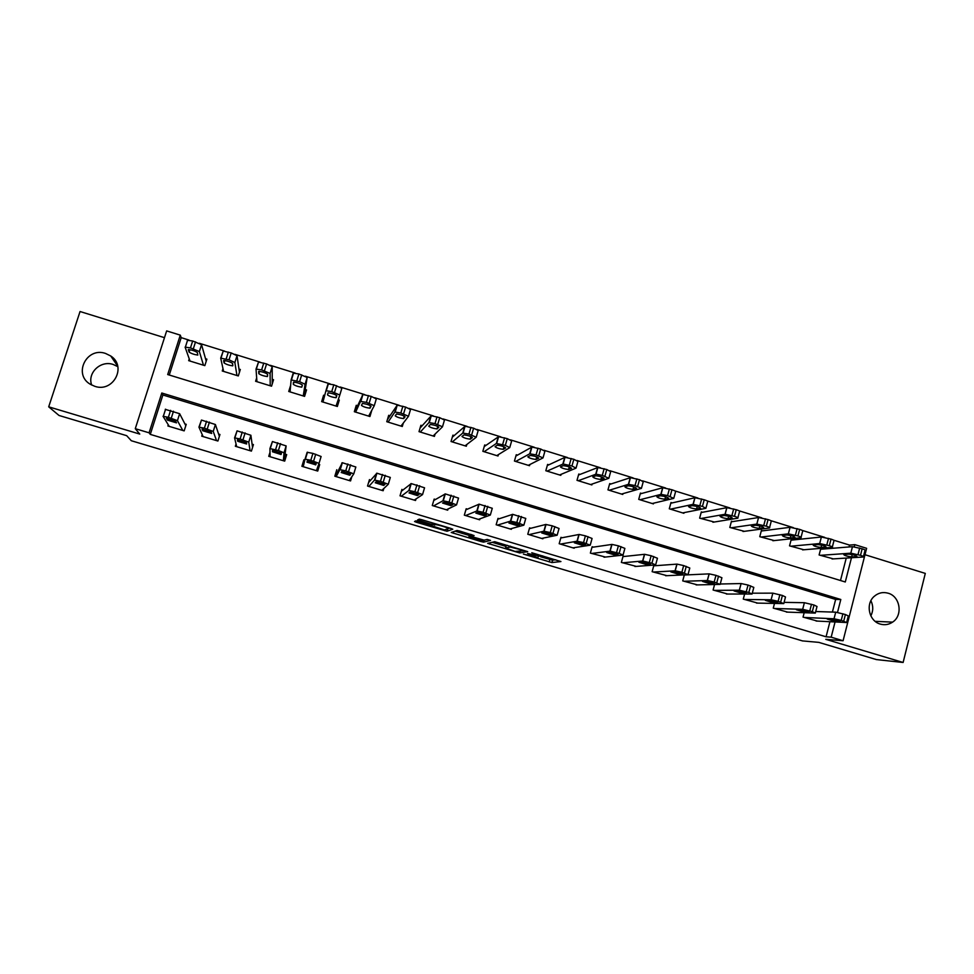 <?xml version="1.0" encoding="UTF-8"?>
<svg xmlns="http://www.w3.org/2000/svg" width="974" height="974" viewBox="0 0 974 974"><rect width="100%" height="100%" fill="white"/><g stroke="black" fill="none" stroke-linecap="round" stroke-linejoin="round"><path stroke-width="1.46" d="M523.391 554.072L551.893 562.558L560.927 561.548L531.792 552.745L542.433 556.775L527.482 553.427L537.1 557.481L523.391 554.072M91.678 385.047C87.1 372.969 100.626 360.063 113.167 364.459L117.817 366.662M94.819 386.325C113.325 392.826 127.119 366.407 110.756 355.997L105.533 353.44C86.649 346.683 72.892 374.296 90.278 384.255L94.819 386.325M870.902 600.727C873.374 605.828 873.349 610.893 870.841 615.885M880.301 624.091C884.696 625.308 888.787 624.663 892.586 622.13C903.202 615.422 900.207 596.307 888.081 593.19C882.955 591.79 878.365 592.825 874.275 596.307C865.204 603.843 868.954 621.181 880.301 624.091M418.467 521.455L415.813 520.871L414.547 521.516L416.665 522.344L447.029 531.256L452.788 529.211L450.682 528.358L421.888 519.751L419.295 519.142L417.566 519.97L431.896 524.462L435.792 524.657C437.947 524.657 449.757 528.298 448.417 528.553L444.473 529.941L418.467 521.455M832.405 612.062L835.643 599.436L162.877 394.981L150.288 434.392L149.083 432.809L135.276 428.682L166.651 330.904L180.287 335.141L167.698 374.54L845.286 581.989L851.483 557.749M849.084 546.938L849.559 545.099L854.831 544.649L866.616 548.313L843.082 640.746L825.769 639.334L903.117 662.478L876.405 659.581L818.757 642.365L802.491 640.916L131.32 440.735L126.669 435.67L59.024 415.472L48.7 406.828L139.745 434.075L135.276 428.682M843.082 640.746L831.175 637.179L835.059 621.96M150.288 434.392L826.074 636.789L831.175 637.179M487.67 543.346L519.666 552.94L527.701 551.613L494.719 541.702L487.67 543.346M480.888 541.52L451.242 532.474L457.037 530.477L459.801 531.086L474.107 535.578L471.501 536.345L473.534 537.149L484.151 540.156L487.219 539.413L490.519 540.424L483.579 542.128L480.888 541.52L481.071 540.874M164.472 337.674L80.051 311.522L48.7 406.828M903.117 662.478L925.3 573.406L864.985 554.717M826.074 636.789L829.933 621.704M817.356 621.083L803.051 617.102L804.183 612.707M787.674 612.135L773.271 608.129L774.5 603.43M757.784 603.113L743.284 599.107L744.623 594.03M727.712 594.03L713.102 590.025L714.575 584.522M697.433 584.887L682.725 580.894L684.345 574.867M655.088 565.736L653.858 565.37L652.142 571.689L666.959 575.683M624.334 556.458L623.104 556.093L621.363 562.424L636.29 566.405M593.385 547.12L592.131 546.743L590.366 553.098L605.414 557.055M562.217 537.721L560.963 537.344L559.173 543.711L574.173 548.228L574.343 547.632M530.842 528.261L529.588 527.884L527.774 534.263L542.871 538.805L543.066 538.135M513.176 522.928L511.289 522.356M499.26 518.728L497.994 518.351L496.156 524.755L511.35 529.32L511.581 528.541M481.485 513.371L477.905 512.287M467.459 509.146L466.181 508.757L464.33 515.173L479.634 519.775L479.902 518.838M449.562 503.741L444.278 502.146M435.451 499.492L434.161 499.102L432.273 505.53L447.687 510.169L448.028 509M415.983 498.944L415.533 500.49L400.022 495.827L401.921 489.374M383.829 488.485L383.159 490.75L367.539 486.05L369.475 479.585M351.809 476.761L350.555 480.937L334.825 476.213L336.785 469.724M304.825 460.081L303.888 459.801L301.903 466.303L317.731 471.063L319.703 464.574L318.705 464.269M315.771 464.829L306.98 462.175L307.589 460.824L316.185 463.575L315.771 464.829L315.941 463.441M270.005 452.253L268.739 456.319L284.688 461.128L286.685 454.614L285.358 454.213M236.061 444.034L235.355 446.275L251.414 451.108L253.435 444.582L252.108 444.181M237.388 439.761L246.385 442.513L246.641 443.986L237.729 441.295L237.388 439.798M202.227 434.611L201.74 436.169L217.908 441.027L219.954 434.489L218.614 434.075M168.271 424.798L167.893 425.979L184.171 430.873L186.241 424.323L184.89 423.909M849.559 545.099L833.744 540.193M824.735 537.392L802.43 530.465M793.347 527.652L770.884 520.676M761.753 517.839L739.132 510.826M729.928 507.965L707.161 500.904M697.895 498.018L674.958 490.908M665.619 488.011L642.536 480.839M633.137 477.93L609.882 470.71M600.41 467.764L576.998 460.495M567.465 457.537L543.882 450.219M534.276 447.249L510.522 439.871M500.855 436.876L476.931 429.449M467.203 426.429L443.109 418.942M433.296 415.898L409.031 408.374M399.157 405.306L374.71 397.721M364.763 394.628L340.145 386.995M330.125 383.878L305.325 376.183M295.232 373.054L270.248 365.299M260.082 362.145L234.929 354.329M224.677 351.151L199.329 343.286M189.017 340.084L181.188 337.649L169.257 375.014M840.489 580.516L846.236 558.078M821.886 549.166L820.717 548.8L819.11 554.973L833.354 558.881M792.337 540.034L791.156 539.669L789.537 545.854L803.879 549.762M762.605 530.842L761.4 530.477L759.769 536.686L774.22 540.582M732.667 521.589L731.462 521.224L729.806 527.445L744.355 531.341M702.534 512.287L701.329 511.91L699.636 518.144L714.307 522.027M672.206 502.913L670.989 502.535L669.284 508.793L683.882 513.286L684.052 512.641M641.671 493.477L640.442 493.1L638.725 499.37L653.42 503.899L653.615 503.181M610.942 483.981L609.712 483.603L607.959 489.885L622.751 494.451L622.97 493.648M580.005 474.423L578.763 474.046L576.998 480.34L591.875 484.93L592.131 484.041M548.861 464.805L547.607 464.415L545.817 470.734L560.805 475.349L561.097 474.326M517.511 455.114L516.257 454.724L514.442 461.055L529.527 465.706L529.868 464.525M485.953 445.362L484.687 444.972L482.848 451.315L498.031 456.002L498.445 454.578M454.176 435.548L452.898 435.159L451.035 441.514L466.327 446.226L466.85 444.461M422.192 425.662L420.902 425.273L419.015 431.652L434.416 436.389L435.098 434.063M389.99 415.715L388.699 415.314L386.775 421.705L402.286 426.49L403.297 423.081M357.568 405.695L356.265 405.294L354.329 411.71L369.937 416.519L371.825 410.212M324.671 395.529L323.612 395.201L321.651 401.629L337.357 406.475L339.305 400.058L338.209 399.717M290.642 385.351L288.742 391.487L304.57 396.369L306.542 389.929L305.227 389.527M256.673 377.9L255.614 381.284L271.551 386.191L273.548 379.738L272.221 379.324M222.997 368.659L222.255 370.997L238.301 375.94L240.322 369.475L238.995 369.061M189.236 358.858L188.676 360.648L204.82 365.627L206.878 359.138L205.538 358.724M181.188 337.649L180.287 335.141M837.506 612.415L840.806 599.485L161.794 393.009L149.083 432.809M854.283 546.779L854.831 544.649M835.643 599.436L840.806 599.485M162.877 394.981L161.794 393.009M339.305 400.058L337.126 406.401M323.612 395.201L321.931 401.714M319.703 464.574L317.378 470.953M303.888 459.801L302.33 466.436M540.704 556.799L552.562 560.172L555.764 559.782M492.162 542.287L505.981 546.426M515.051 551.442L523.866 550.7L522.502 550.14L510.327 547.071L505.543 547.96L515.051 551.442M506.176 545.732L507.369 545.318M471.562 536.138L470.552 535.834M469.334 535.469L454.992 531.183M468.859 537.1C467.471 537.319 479.086 540.887 481.18 540.874L482.982 540.473L480.986 539.669L470.418 536.674L468.859 537.1L469.529 534.811M469.565 534.689L470.698 534.349M447.65 528.833L449.805 528.103M418.783 520.36L419.77 520.652M820.291 555.338L850.801 553.183L860.505 555.338C863.256 556.227 864.194 556.787 863.317 557.006L832.064 558.966M820.595 549.263L852.469 546.67L862.16 548.8C864.924 549.701 865.862 550.261 864.985 550.493L863.439 556.531M849.048 554.145L843.74 554.523C844.324 555.509 846.954 556.312 851.629 556.921L857.023 556.58C856.438 555.57 853.784 554.766 849.048 554.145M804.244 617.455L834.024 618.77L841.219 620.377L846.637 622.532L816.102 621.022M846.71 622.216L848.305 615.945L845.408 614.521L835.716 612.171L815.713 611.526M832.38 619.269L840.416 621.668L835.144 621.412L827.194 619.038L832.38 619.269M790.73 546.219L819.694 543.553L829.324 545.683C832.149 546.609 833.123 547.181 832.234 547.4L802.576 549.872M791.022 540.168L821.374 537.015L831.017 539.121C833.841 540.059 834.803 540.631 833.914 540.874L832.356 546.913M818.148 544.588L813.144 545.038C813.753 546.061 816.395 546.864 821.045 547.473L826.135 547.035C825.526 546.012 822.86 545.197 818.148 544.588M760.962 537.051L788.356 533.849L797.925 535.956C800.835 536.918 801.833 537.502 800.932 537.733L772.893 540.728M761.266 531.013L790.072 527.299L799.642 529.393C802.552 530.343 803.55 530.94 802.637 531.195L801.066 537.246M787.041 534.97L782.341 535.505C782.986 536.54 785.628 537.356 790.255 537.952L795.04 537.429C794.394 536.37 791.728 535.554 787.041 534.97M730.999 527.811L756.81 524.085L766.319 526.179C769.277 527.141 770.324 527.75 769.46 528.005L743.016 531.512M731.304 521.808L758.588 517.511L768.048 519.58C771.006 520.554 772.053 521.175 771.177 521.443L769.582 527.518M755.714 525.278L751.283 525.899C752.025 526.971 754.667 527.798 759.233 528.371L763.75 527.762C763.056 526.678 760.39 525.85 755.751 525.266L755.714 525.278M759.233 528.371L759.903 525.923L759.233 528.371M774.464 608.494L802.673 609.31L812.316 611.648L815.311 613.096L786.395 612.086M815.396 612.78L817.016 606.498L814.021 605.012L804.39 602.699L784.107 602.37M801.249 609.882L809.297 612.293L804.329 612.122L796.367 609.736L801.249 609.882M744.489 599.473L771.104 599.777L778.141 601.335L783.778 603.6L756.494 603.089M783.863 603.271L785.507 596.977L782.414 595.455L772.845 593.154L752.281 593.19M769.91 600.422L777.97 602.845L773.307 602.772L765.333 600.361L769.91 600.422M714.307 590.39L739.363 590.183L748.823 592.484L752.062 594.03L726.409 594.03M752.147 593.714L753.815 587.395L748.032 585.045L741.129 583.548L720.249 584.01M738.341 590.901L746.449 593.349L742.054 593.349L734.055 590.926L738.341 590.901M700.854 518.521L725.131 514.248L734.481 516.317C737.476 517.291 738.572 517.924 737.781 518.192L712.931 522.247M701.146 512.543L726.896 507.661L736.247 509.706C739.229 510.693 740.325 511.326 739.522 511.618L737.89 517.742M724.169 515.514L720.017 516.232C720.833 517.328 723.487 518.156 727.98 518.728L732.265 518.022C731.486 516.914 728.808 516.086 724.242 515.502L724.169 515.514M683.943 581.259L707.404 580.528L714.173 582.026L720.139 584.4L696.118 584.924M720.224 584.096L721.917 577.74L715.963 575.342L709.182 573.869L684.308 575.013M706.564 581.32L714.721 583.779L710.582 583.876L702.546 581.429L706.564 581.32M670.502 509.159L693.05 504.349L702.437 506.395L705.882 508.318L682.664 512.908M670.794 503.229L694.973 497.726L704.214 499.772C707.234 500.758 708.378 501.415 707.648 501.732L705.992 507.904M692.417 505.689L688.533 506.504C689.434 507.624 692.1 508.465 696.52 509.012L700.562 508.209C699.697 507.089 697.019 506.237 692.514 505.676L692.417 505.689M639.942 499.747L661.017 494.354L667.567 495.596L673.752 498.384L652.19 503.521M640.235 493.867L662.831 487.731L671.963 489.764C675.006 490.762 676.199 491.432 675.554 491.773L673.862 497.994M660.433 495.803L656.841 496.703C657.827 497.848 660.494 498.688 664.852 499.248L668.639 498.335C667.689 497.19 664.999 496.338 660.567 495.778L660.433 495.803M609.188 490.263L628.413 484.346L635.036 485.527L641.416 488.376L621.522 494.062M609.468 484.468L630.458 477.662L639.492 479.683L643.242 481.74L641.513 488.011M628.23 485.843L624.931 486.842C625.99 488.011 628.668 488.863 632.966 489.398L636.497 488.4C635.462 487.219 632.759 486.355 628.4 485.807L628.23 485.843M578.239 480.73L595.991 474.18L602.285 475.385L608.835 478.283L590.646 484.553M578.495 475.02L597.853 467.52L606.778 469.529L610.686 471.635L608.933 477.966M595.808 475.811L592.789 476.907C593.945 478.1 596.636 478.964 600.861 479.5L604.124 478.38C603.016 477.187 600.301 476.31 596.003 475.762L595.808 475.811M547.071 471.112L563.13 463.989L571.957 465.998L576.036 468.141L559.563 474.971M547.291 465.535L565.017 457.317L573.844 459.302L577.911 461.469L576.121 467.849M563.155 465.706L560.44 466.911C561.669 468.117 564.372 468.993 568.536 469.517L571.531 468.299C570.326 467.082 567.611 466.193 563.374 465.657L563.155 465.706M653.371 572.055L675.213 570.801L681.861 572.274L687.997 574.697L665.619 575.744M688.07 574.417L689.799 568.025L683.663 565.577L677.015 564.116L653.737 565.833M674.556 571.665L682.774 574.136L678.878 574.331L670.83 571.872L674.556 571.665M622.593 562.802L642.791 561L651.923 563.24L655.624 564.932L634.926 566.503M655.697 564.677L657.45 558.248L651.143 555.74L644.618 554.303L622.958 556.604M642.341 561.949L650.608 564.445L646.967 564.713L638.895 562.241L642.341 561.949M591.608 553.476L610.138 551.138L619.172 553.354L623.031 555.095L604.026 557.213M623.104 554.863L624.882 548.386L618.393 545.83L611.989 544.417L591.973 547.327M609.894 552.161L618.222 554.669L614.85 555.046L606.741 552.55L609.894 552.161M560.427 544.089L577.01 541.215L583.536 542.603L590.207 545.197L572.931 547.851M590.268 544.977L592.082 538.464L585.411 535.846L579.128 534.458L560.781 538.001M577.217 542.299L585.605 544.831L582.501 545.306L574.356 542.786L577.217 542.299M529.028 534.641L543.857 531.207L550.286 532.571L557.152 535.225L541.617 538.427M557.201 535.03L559.052 528.48L552.197 525.802L545.769 524.462L529.369 528.639M544.308 532.376L552.757 534.921L549.92 535.493L541.751 532.961L544.308 532.376M515.696 461.445L529.722 453.799L536.09 454.895L543.005 457.914L528.273 465.329M515.879 456.039L531.938 447.029L540.667 449.002L544.904 451.23L543.078 457.658M530.27 455.528L527.847 456.83C529.174 458.072 531.889 458.949 535.992 459.472L538.707 458.145C537.417 456.903 534.689 456.002 530.501 455.479L530.27 455.528M497.422 525.132L510.473 521.139L516.804 522.466L523.854 525.169L510.096 528.943M523.902 525.01L525.777 518.412L512.701 514.333L497.738 519.239M511.167 522.381L519.678 524.949L517.133 525.619L508.915 523.05L511.167 522.381M484.115 451.717L496.363 443.474L505.323 445.362L509.731 447.614L496.777 455.613M484.224 446.567L498.627 436.669L507.259 438.641L511.667 440.918L509.792 447.407M497.154 445.288L495.048 446.689C496.448 447.955 499.175 448.844 503.217 449.355L505.664 447.918C504.276 446.652 501.525 445.751 497.41 445.215L497.154 445.288M465.596 515.563L476.846 510.985L483.092 512.287L490.324 515.051L478.356 519.398M490.372 514.917L492.284 508.282L479.123 504.167L465.876 509.828M477.796 512.312L486.355 514.893L484.102 515.672L475.848 513.091L477.796 512.312M452.313 441.916L462.76 433.077L468.944 434.1L476.237 437.241L465.061 445.836M452.313 437.18L465.073 426.235L473.62 428.195L478.185 430.52L476.286 437.07M463.807 434.976L462.005 436.474C463.502 437.764 466.242 438.665 470.223 439.177L472.366 437.618C470.905 436.328 468.141 435.415 464.074 434.891L463.807 434.976M433.564 505.92L442.975 500.77L449.124 502.036L456.562 504.873L446.409 509.779M456.587 504.751L458.535 498.067L445.301 493.915L433.771 500.466M444.181 502.17L452.813 504.776L450.852 505.652L442.549 503.047L444.181 502.17M420.305 432.042L428.925 422.606L435.013 423.593L442.488 426.795L433.138 435.999M420.086 428.024L431.275 415.728L439.724 417.676L444.473 420.062L442.525 426.673M430.228 424.579L428.73 426.186C430.313 427.501 433.077 428.414 436.997 428.925L438.848 427.245C437.289 425.93 434.501 425.005 430.508 424.494L430.228 424.579M401.312 496.216L408.873 490.482L414.924 491.712L422.546 494.609L414.242 500.1M422.57 494.512L424.554 487.791L411.223 483.591L401.373 491.237M410.334 491.967L419.015 494.585L417.371 495.571L409.019 492.941L410.334 491.967M388.078 422.107L394.847 412.051L400.825 413.013L408.508 416.275L400.996 426.088M387.409 419.636L397.234 405.147L405.598 407.083L410.517 409.53L408.532 416.19M396.406 414.12L395.225 415.837C396.893 417.164 399.669 418.089 403.54 418.589L405.087 416.811C403.431 415.46 400.631 414.534 396.698 414.011L396.406 414.12M368.842 486.44L374.515 480.109L380.469 481.314L388.285 484.273L381.857 490.36M388.309 484.212L390.318 477.43L376.914 473.194L368.598 482.495M376.232 481.68L384.986 484.322L383.646 485.417L375.246 482.751L376.232 481.68M355.632 412.112L360.514 401.422L366.407 402.359L374.272 405.683L368.635 416.117M354.779 411.844L362.937 394.482L371.216 396.406L376.317 398.914L374.284 405.634M362.34 403.577L361.476 405.403C363.241 406.755 366.041 407.692 369.852 408.191L371.082 406.292C369.341 404.916 366.516 403.979 362.632 403.455L362.34 403.577M336.14 476.603L339.902 469.675L345.758 470.844L353.781 473.851L349.252 480.547M353.793 473.827L355.839 467.009L342.337 462.723L335.36 476.371M341.898 471.319L350.713 473.985L349.69 475.19L341.229 472.5L341.898 471.319M322.954 402.031L325.937 390.72L331.732 391.621L339.804 395.018L336.054 406.073M325.937 390.72L328.019 383.926L333.802 384.803L341.862 388.224L339.804 395.018M328.031 392.972L327.495 394.896C329.346 396.284 332.158 397.222 335.933 397.721L336.834 395.688C334.995 394.3 332.158 393.338 328.323 392.826L328.031 392.972M304.144 396.235L307.163 377.462L298.908 373.967L293.211 373.127L291.129 379.897L290.069 391.901M291.116 379.945L299.602 381.674L305.069 384.267L303.255 395.955M293.478 382.283L293.271 384.316C295.219 385.728 298.044 386.678 301.77 387.177L302.342 385.022C300.406 383.598 297.557 382.636 293.771 382.125L293.478 382.246M272.221 383.999L272.209 366.614L266.572 363.935L258.536 362.024L256.065 369M256.941 381.686L256.028 369.085L261.616 369.913L270.09 373.444L270.224 385.777M258.67 371.508L258.804 373.663C260.837 375.1 263.686 376.061 267.363 376.548L267.607 374.272C265.573 372.823 262.7 371.849 258.962 371.338L258.694 371.435M239.458 372.226L237.011 355.693L231.179 352.941L223.229 351.054L220.733 358.018M223.594 371.411L220.696 358.152L229.024 359.82L234.856 362.535L236.962 375.526M223.606 360.66L224.081 362.925C226.212 364.386 229.085 365.36 232.713 365.859L232.603 363.448C230.485 361.975 227.587 360.989 223.898 360.477L223.643 360.563M206.232 361.171L201.545 344.686L192.669 340.985L187.288 340.267M190.015 361.062L185.097 347.134L190.478 347.888L199.366 351.553L203.481 365.213M188.299 349.739L189.114 352.113C191.342 353.599 194.24 354.597 197.819 355.084L197.357 352.551C195.141 351.042 192.207 350.043 188.566 349.532L188.335 349.605M303.218 466.704L305.045 459.156L310.803 460.288L319.022 463.368L316.416 470.673M305.045 459.156L307.151 452.277L312.91 453.385L321.116 456.502L319.022 463.368M270.078 456.721L269.944 448.564L278.418 450.524L284.018 452.8L283.361 460.726M284.189 460.97L286.137 445.909L284.018 452.8M272.477 450.39L281.413 453.08L281.06 454.517L272.477 451.778L272.477 450.353M269.944 448.527L272.428 441.551L286.137 445.909M236.694 446.689L234.576 437.886L240.115 438.957L248.747 442.159L250.075 450.706M252.546 447.456L250.89 435.256L248.747 442.159M234.588 437.825L237.072 430.837L250.89 435.256M203.091 436.571L198.94 427.136L204.382 428.17L213.221 431.445L216.557 440.625M219.369 436.352L215.4 424.518L213.221 431.445M202.032 429.132L211.115 431.872L211.711 433.454L202.726 430.739L202.056 429.071M198.964 427.05L201.472 420.062L215.4 424.518M169.245 426.393L163.048 416.3L168.38 417.31L177.438 420.646L182.82 430.471M185.815 425.699L179.642 413.694L177.438 420.646M166.432 418.394L175.576 421.158L176.513 422.85L167.467 420.123L166.457 418.309M165.263 409.348L179.642 413.694M538.342 556.337L538.111 557.177M542.688 555.874L542.494 556.556M552.635 560.16L551.966 562.558M549.86 559.539L549.19 561.925M520.213 551.321L519.751 552.928M490.007 542.798L489.618 544.137M510.266 546.183L510.011 547.084M506.224 545.55L505.543 547.96M453.774 531.609L453.287 533.277M471.964 534.726L471.501 536.345M484.151 540.156L483.579 542.128M470.966 534.422L470.308 536.686M419.137 519.179L418.735 520.506M435.707 523.878L435.475 524.682M435.001 523.671L434.599 525.059M432.359 522.88L431.896 524.462M420.171 519.288L419.721 520.822M447.833 528.833L447.127 531.244M444.692 529.929L444.473 530.647M417.042 521.066L416.665 522.344M850.801 553.183L852.469 546.67M860.505 555.338L862.16 548.8M858.009 554.571L859.677 548.021M852.238 554.583L851.629 556.921M835.716 612.171L834.024 618.77M842.912 613.754L841.219 620.377M845.408 614.521L843.727 621.132M835.144 621.412L835.546 619.854M819.694 543.553L821.374 537.015M829.324 545.683L831.017 539.121M826.816 544.904L828.509 538.354M821.666 545.087L821.045 547.473M788.356 533.849L790.072 527.299M797.925 535.956L799.642 529.393M795.405 535.176L797.122 528.602M790.888 535.542L790.255 537.952M756.81 524.085L758.551 517.523L756.859 524.085M766.319 526.179L768.048 519.58M763.774 525.388L765.515 518.801M804.39 602.699L802.673 609.31M811.5 604.257L809.784 610.893M814.021 605.012L812.316 611.648M804.329 612.122L804.743 610.54M772.845 593.154L771.104 599.777M779.87 594.688L778.141 601.335M782.414 595.455L780.673 602.102M773.307 602.772L773.733 601.165M741.08 583.548L739.315 590.183M748.032 585.045L746.267 591.717M750.589 585.824L748.823 592.484M742.078 593.349L742.505 591.729L742.054 593.349M725.046 514.26L726.799 507.673M734.481 516.317L736.247 509.706M731.924 515.526L733.69 508.915M728.698 516.257L728.041 518.716M709.096 573.869L707.307 580.528M715.963 575.342L714.173 582.026M718.532 576.121L716.754 582.805M710.63 583.876L711.069 582.245M693.05 504.349L694.839 497.751M702.437 506.395L704.214 499.772M699.856 505.603L701.645 498.968M697.287 506.529L696.617 509M660.847 494.39L662.661 487.767M670.149 496.399L671.963 489.764M667.567 495.596L669.381 488.96M665.656 496.728L664.974 499.224M628.413 484.346L630.251 477.71M637.653 486.343L639.492 479.683M635.036 485.527L636.874 478.867M633.806 486.878L633.124 489.374M595.747 474.241L597.61 467.581M604.915 476.201L606.778 469.529M602.285 475.385L604.148 468.713M601.737 476.968L601.043 479.464M562.85 464.05L564.737 457.378M571.957 465.998L573.844 459.302M569.303 465.182L571.19 458.486M569.437 466.984L568.743 469.468M676.881 564.129L675.079 570.801M683.663 565.577L681.861 572.274M686.256 566.357L684.454 573.065M678.975 574.331L679.414 572.688M644.447 554.316L642.621 561.012M651.143 555.74L649.317 562.461M653.761 556.531L651.923 563.24M647.089 564.713L647.54 563.057M611.794 544.429L609.931 551.15M618.393 545.83L616.542 552.562M621.022 546.621L619.172 553.354M614.996 555.034L615.446 553.378M578.897 534.482L577.01 541.215M585.411 535.846L583.536 542.603M588.065 536.65L586.178 543.407M582.671 545.294L583.134 543.638M545.769 524.462L543.857 531.207M552.197 525.802L550.286 532.571M554.863 526.605L552.952 533.375M550.115 535.481L550.578 533.837M529.722 453.799L531.634 447.115M538.756 455.722L540.667 449.002M536.09 454.895L538.001 448.174M536.918 456.952L536.211 459.424M512.409 514.369L510.473 521.139M518.752 515.672L516.804 522.466M521.431 516.488L519.495 523.282M517.34 525.595L517.803 523.963M496.363 443.474L498.298 436.766M505.323 445.362L507.259 438.641M502.633 444.534L504.581 437.801M504.167 446.859L503.461 449.294M478.806 504.203L476.846 510.985M485.052 505.482L483.092 512.287M487.755 506.297L485.795 513.103M484.334 515.648L484.796 514.029M462.76 433.077L464.732 426.344M471.647 434.94L473.62 428.195M468.944 434.1L470.917 427.355M471.185 436.705L470.479 439.104M444.972 493.964L442.975 500.77M451.12 495.206L449.124 502.036M453.847 496.034L451.851 502.864M451.096 505.628L451.559 504.033M428.925 422.606L430.922 415.861M437.728 424.445L439.724 417.676M435.013 423.593L437.009 416.835M437.959 426.478L437.265 428.828M410.882 483.652L408.873 490.482M416.945 484.869L414.924 491.712M419.684 485.697L417.663 492.54M417.627 495.535L418.077 493.976M394.847 412.051L396.856 405.294M403.577 413.865L405.598 407.083M400.825 413.013L402.859 406.231M404.502 416.215L403.82 418.491M376.561 473.267L374.515 480.109M382.514 474.448L380.469 481.314M385.278 475.288L383.232 482.154M383.914 485.369L384.365 483.859M360.514 401.422L362.559 394.653M369.17 403.212L371.216 396.406M366.407 402.359L368.452 395.554M370.802 405.902L370.144 408.082M341.984 462.808L339.902 469.675M347.84 463.965L345.758 470.844M350.616 464.805L348.546 471.684M349.958 475.129L350.397 473.693M334.508 392.485L336.59 385.667M331.732 391.621L333.802 384.803M336.821 395.602L336.213 397.587M328.104 392.887L327.495 394.896M305.069 384.267L307.163 377.462M299.602 381.674L301.709 374.832M296.802 380.81L298.908 373.967M293.953 382.112L293.271 384.316M270.09 373.444L272.209 366.614M264.441 370.79L266.572 363.935M261.616 369.913L263.759 363.058M259.522 371.35L258.804 373.663M234.856 362.535L237.011 355.693M229.024 359.82L231.179 352.941M226.175 358.943L228.342 352.064M224.836 360.538L224.081 362.925M199.366 351.553L201.545 344.686M193.339 348.777L195.53 341.874M190.478 347.888L192.669 340.985M189.893 349.666L189.114 352.113M312.91 453.385L310.803 460.288M315.71 454.237L313.604 461.14M306.98 462.175L307.382 460.836M277.724 442.744L275.581 449.671M280.549 443.596L278.418 450.524M272.477 451.778L272.927 450.317M242.27 432.018L240.115 438.957M245.119 432.882L242.964 439.822M237.729 441.295L238.204 439.761M206.573 421.218L204.382 428.17M209.434 422.083L207.243 429.047M202.726 430.739L203.225 429.157M170.596 410.334L168.38 417.31M173.494 411.211L171.266 418.187M167.467 420.123L167.991 418.491M110.756 355.997L117.744 366.285M892.586 622.13L875.163 621.339M552.562 560.172L551.893 562.558M520.116 551.345L519.666 552.94M510.559 546.268L510.327 547.071M471.051 534.458L470.418 536.674M484.054 540.144L483.481 542.128M435.987 523.963L435.792 524.657M434.891 523.635L434.477 525.071M447.723 528.845L447.029 531.256M741.129 583.548L739.363 590.183M725.131 514.248L726.896 507.661M728.649 516.244L727.98 518.728M709.182 573.869L707.404 580.528M710.582 583.876L711.02 582.221M693.196 504.337L694.973 497.726M697.201 506.504L696.52 509.012M661.017 494.354L662.831 487.731M665.546 496.703L664.852 499.248M628.62 484.309L630.458 477.662M633.672 486.842L632.966 489.398M595.991 474.18L597.853 467.52M601.579 476.919L600.861 479.5M563.13 463.989L565.017 457.317M569.266 466.923L568.536 469.517M677.015 564.116L675.213 570.801M678.878 574.331L679.328 572.663M644.618 554.303L642.791 561M646.967 564.713L647.43 563.033M611.989 544.417L610.138 551.138M614.85 555.046L615.312 553.342M579.128 534.458L577.253 541.203M582.501 545.306L582.976 543.589M546.037 524.438L544.125 531.195M549.92 535.493L550.407 533.776M530.026 453.726L531.938 447.029M536.735 456.879L535.992 459.472M512.701 514.333L510.766 521.114M517.133 525.619L517.62 523.89M496.691 443.389L498.627 436.669M503.972 446.774L503.217 449.355M479.123 504.167L477.163 510.96M484.102 515.672L484.602 513.955M463.113 432.967L465.073 426.235M470.978 436.608L470.223 439.177M445.301 493.915L443.304 500.733M450.852 505.652L451.352 503.948M429.278 422.485L431.275 415.728M437.752 426.381L436.997 428.925M411.223 483.591L409.214 490.421M417.371 495.571L417.858 493.891M395.213 411.917L397.234 405.147M404.283 416.093L403.54 418.589M376.914 473.194L374.868 480.048M383.646 485.417L384.146 483.761M360.891 401.276L362.937 394.482M370.583 405.768L369.852 408.191M342.337 462.723L340.267 469.59M349.69 475.19L350.177 473.571M326.314 390.55L328.396 383.744M336.639 395.395L335.933 397.721M291.494 379.75L293.6 372.92M302.269 385.534L301.77 387.177M256.406 368.866L258.536 362.024M267.631 375.684L267.363 376.548M221.061 357.908L223.229 351.054M232.908 365.213L232.713 365.859M185.45 346.866L187.641 339.987M307.504 452.179L305.41 459.071M315.503 464.89L315.966 463.344M272.428 441.551L270.297 448.454M281.06 454.517L281.389 453.434M237.072 430.837L234.917 437.764M201.472 420.062L199.28 427.002M165.592 409.19L163.364 416.154"/></g></svg>
